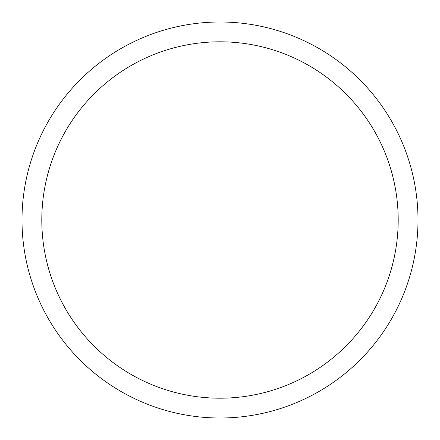 <?xml version="1.0" encoding="UTF-8"?>
<svg xmlns="http://www.w3.org/2000/svg" width="440" height="440" viewBox="0 0 440 440"><rect width="100%" height="100%" fill="white"/><g stroke="black" fill="none" stroke-linecap="round" stroke-linejoin="round"><path stroke-width="0.66" d="M41.8 220A178.2 178.2 0 0 1 309.1 65.675A178.2 178.2 0 0 1 309.1 374.325A178.2 178.2 0 0 1 41.8 220M22 220A198 198 0 0 1 319 48.527A198 198 0 0 1 319 391.474A198 198 0 0 1 22 220"/></g></svg>
